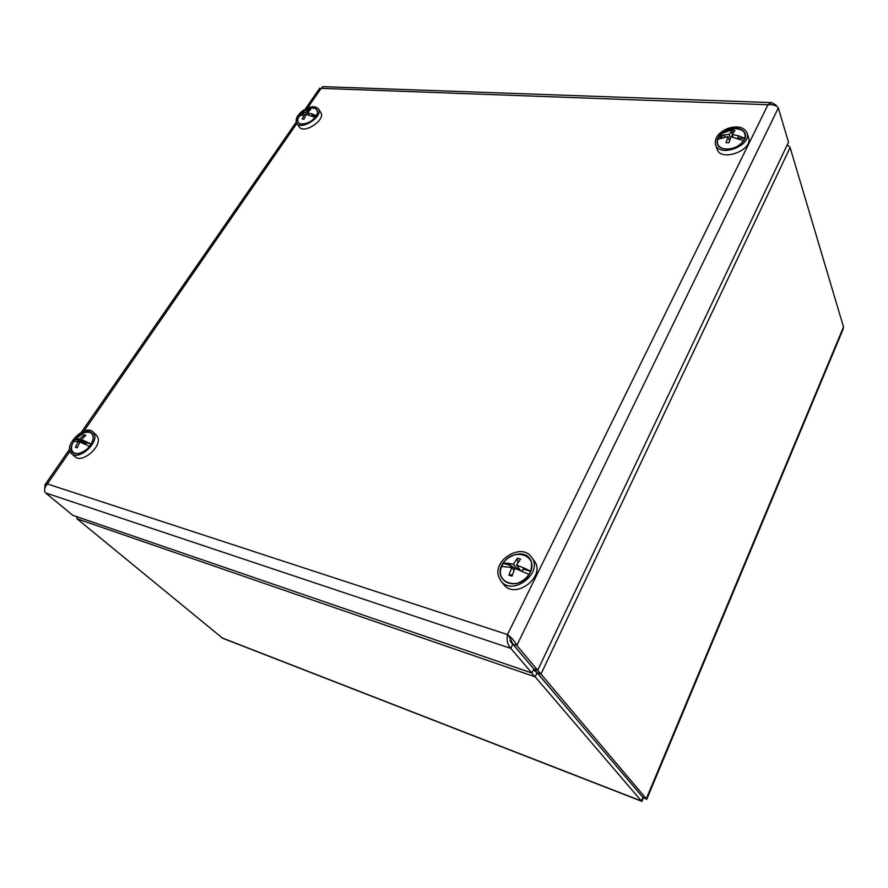 <?xml version="1.0" encoding="UTF-8"?>
<svg xmlns="http://www.w3.org/2000/svg" width="888" height="888" viewBox="0 0 888 888"><rect width="100%" height="100%" fill="white"/><g stroke="black" fill="none" stroke-linecap="round" stroke-linejoin="round"><path stroke-width="1.33" d="M512.809 643.689L510.067 640.403M512.62 644.022L510.733 641.813M787.29 144.722L790.098 147.53L843.511 326.973L843.256 328.904L646.742 799.278L642.934 797.446L537.129 672.749L540.97 674.07L516.816 645.476C514.896 641.414 511.788 637.784 507.481 634.565C506.493 640.326 507.603 644.932 510.8 648.384L512.842 644.189L533.832 668.93L531.879 673.026L72.761 515.284L45.543 492.896C43.79 490.531 44.389 487.545 47.353 483.938L45.011 484.748L44.844 488.078M646.742 799.289L540.97 674.07L790.098 147.53M533.433 669.785L537.096 672.771L643.134 797.635M537.096 672.771L535.164 676.845L641.414 801.009L641.98 801.398L643.289 797.69M641.769 801.32L222.588 638.228L77.034 518.792L76.901 516.705M531.435 672.871L535.164 676.845L77.034 518.792M537.129 672.749L534.576 669.152M536.918 672.194L535.486 671.705M301.199 114.83L300.111 114.774L301.065 113.808C304.251 110.467 308.147 108.547 312.754 108.07C316.439 108.247 318.015 109.979 317.471 113.276L317.116 114.397M319.547 88.456L321.134 88.356L323.31 86.658M776.334 106.149L776.001 105.039L771.494 102.608L767.987 104.728C772.949 104.318 776.39 105.395 778.31 107.936L788.5 142.18L537.717 670.218L533.866 668.908L512.876 644.166L509.557 637.118L507.481 634.565L767.987 104.728L321.134 88.356L307.57 107.959M776.001 105.039L775.646 105.772M778.31 107.936L516.816 645.476L512.876 644.166M509.246 636.685L512.842 644.189M45.543 492.896L510.8 648.384L531.879 673.026M501.143 581.174L503.518 584.16C514.685 600.566 546.52 576.479 534.276 560.927L533.921 560.428M498.745 576.845L500.743 580.685C511.921 597.113 543.889 572.927 531.635 557.353C522.111 542.224 492.285 559.94 498.745 576.845M500.732 575.901C503.696 582.106 509.124 584.637 517.005 583.494C528.016 578.965 532.767 571.617 531.268 561.471C525.463 544.599 495.071 559.04 500.732 575.901M71.662 453.735L75.003 456.665C81.652 463.869 101.643 447.152 97.891 437.573L96.226 434.954M94.461 434.443L92.974 431.968C85.104 423.454 62.438 446.153 71.495 453.59C78.133 460.783 98.202 444.022 94.461 434.443M93.04 435.386C86.902 419.935 57.931 454.723 77.922 453.657C86.214 451.415 91.331 446.253 93.296 438.161L93.04 435.386M296.814 123.232L299.178 126.751C303.563 134.71 326.174 119.802 320.79 112.487L320.723 112.388M301.543 111.644C296.759 115.995 295.16 119.836 296.747 123.132C301.11 131.091 323.787 116.128 318.415 108.836C314.674 105.284 309.046 106.216 301.543 111.644M302.231 112.132C296.37 118.004 295.915 121.978 300.866 124.054C308.68 123.887 314.241 120.224 317.571 113.031C316.827 106.394 311.721 106.094 302.231 112.132M715.539 144.766L717.06 149.04C720.612 162.349 753.479 150.372 748.551 137.451L748.495 137.296M728.027 128.349C718.514 132.501 714.329 137.918 715.473 144.6C719.025 157.909 752.003 145.854 747.074 132.934C744.111 127.017 737.762 125.497 728.027 128.349M728.393 129.526C716.483 133.433 712.798 146.409 723.121 148.673C731.079 149.928 737.839 147.441 743.4 141.214C750.171 132.701 739.915 124.942 728.393 129.526M738.838 135.886L744.821 138.406L737.595 138.14L738.838 135.886L732.134 134.477L733 137.03M722.654 137.229L718.969 137.03L722.488 133.267C726.184 130.469 730.302 128.938 734.853 128.682C742.812 128.971 746.142 132.212 744.821 138.406L743.689 140.681L730.99 136.752L728.893 142.768L725.995 142.613L728.093 136.597L717.826 139.283L718.969 137.03L723.332 135.076L725.263 136.763L723.332 135.087L729.237 134.332L730.48 137.962M732.078 136.885L732.067 130.503L729.237 134.332M732.067 130.503L734.953 130.647L732.134 134.477M738.838 135.897L737.65 138.029M728.093 136.597L729.503 140.681M743.689 140.681L740.292 144.378M727.616 149.117L723.376 148.673C718.314 147.053 716.461 143.923 717.826 139.283M316.483 115.629L307.426 112.576L308.957 114.896M301.065 113.808L302.186 113.142L303.674 114.297L302.186 113.153L305.594 112.476L306.904 114.463M309.013 110.856L308.835 109.479L305.594 112.476M308.835 109.479L310.667 109.568L307.426 112.576M316.483 115.64L311.699 115.795M312.01 113.664L311.977 115.407M298.956 116.55L300.111 114.774M315.229 117.416L306.182 114.363L304.073 119.125L302.242 119.025L304.351 114.275L299.234 116.128L298.368 117.571C297.025 121.057 297.946 123.221 301.132 124.054L300.866 124.054M305.383 115.829L304.351 114.275M521.922 570.995L523.842 567.92L516.45 565.123L520.49 570.385M523.11 569.086L523.842 567.92L530.746 571.295L523.11 569.086L522.122 571.084M509.978 566.999L510.733 565.501L503.274 563.336C512.42 547.419 537.751 554.412 530.746 571.295L529.159 574.503L514.851 568.32L512.021 576.123L508.935 575.213L512.443 574.669M513.764 570.007L511.766 567.432L501.676 566.489L503.274 563.336L507.37 563.159L514.851 568.331M517.826 562.803L517.482 558.197L513.375 564.235L507.37 563.159L510.733 565.501M517.482 558.197L520.557 559.063L516.45 565.123M511.766 567.432L508.935 575.213M529.159 574.503C519.746 590.886 494.305 583.116 501.676 566.489M518.326 569.53L518.159 567.354M513.375 564.235L517.105 569.086M86.291 441.525L86.802 442.712L91.242 444L81.507 439.627L86.092 443.745M78.61 441.913L79.509 440.603L75.103 439.327L84.038 432.778C90.077 431.157 93.14 433.044 93.218 438.417L92.84 440.437M73.615 441.68L75.103 439.327L76.601 438.716L84.293 443.689M84.371 436.519L84.016 434.798L79.698 439.105L76.601 438.716L79.509 440.603M84.016 434.798L85.825 435.32L81.507 439.627M86.802 442.712L85.692 444.333M89.621 446.331L79.887 441.969L77.212 447.796L75.402 447.263L77.389 447.252M79.465 442.679L78.077 441.436L75.402 447.263M78.077 441.436L73.804 441.369L72.028 444.844C70.563 450.793 72.616 453.701 78.188 453.568L77.922 453.657M80.531 453.035L78.188 453.568M79.698 439.105L85.337 444.167M843.511 326.973L646.298 798.756L642.934 797.446M221.589 637.695L641.414 801.009L642.901 797.457M296.903 123.365L83.883 431.146M69.986 451.237L47.353 483.938L507.481 634.565M322.622 86.636L771.494 102.608M508.924 636.274L509.557 637.118M45.011 484.748L69.619 449.228M81.352 432.29L296.259 122.067M305.261 109.08L319.736 88.178M534.276 560.927L531.635 557.353M96.392 435.098L92.974 431.968M320.79 112.487L318.415 108.836M748.551 137.451L747.074 132.934M734.853 128.682L722.488 133.267M299.234 116.128L298.368 117.571M84.038 432.778L75.58 438.95M73.804 441.369L72.028 444.844"/></g></svg>
